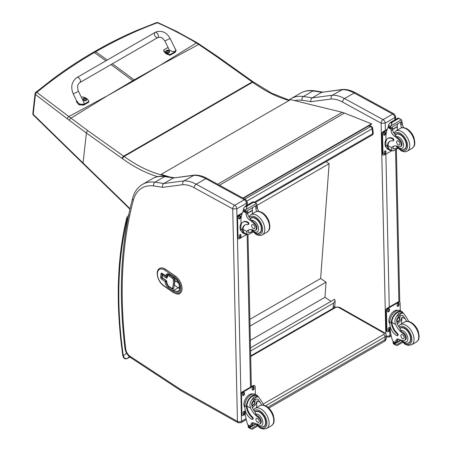 <?xml version="1.0" encoding="UTF-8"?>
<svg xmlns="http://www.w3.org/2000/svg" width="452" height="452" viewBox="0 0 452 452"><rect width="100%" height="100%" fill="white"/><g stroke="black" fill="none" stroke-linecap="round" stroke-linejoin="round"><path stroke-width="0.68" d="M159.24 65.828L134.764 80.354A77.128 44.528 60 0 1 134.131 79.902L159.895 65.45L196.366 42.951C183.868 35.431 170.873 28.696 157.392 22.758A1.932 0.91 -65.8 0 1 158.03 22.645A1.932 0.91 -65.8 0 1 158.042 22.651A1.932 1.932 0 0 0 156.55 22.6A1.932 1.141 69.2 0 1 157.392 22.758C136.284 30.572 115.723 40.239 95.711 51.76L94.609 51.579C108.113 43.787 121.921 36.849 136.041 30.77L156.556 22.6A1.932 1.141 69.2 0 0 156.539 22.606M199.62 44.29A1.932 0.927 123.1 0 0 199.603 44.279A1.932 0.927 123.1 0 0 198.705 44.42L196.366 42.951A1.932 0.972 121 0 1 197.258 42.81L176.653 31.414L158.03 22.645M108.31 95.236L133.396 81.145A77.128 44.528 60 0 1 132.764 80.693L107.655 95.615L68.868 116.571L36.832 92.372A1.932 1.243 129.1 0 0 35.42 94.485L67.325 118.819A75.642 34.341 56.6 0 1 69.399 120.385L86.394 133.012L122.136 158.432A75.427 43.545 60 0 1 122.571 158.737A138.883 80.179 -120 0 0 157.584 176.687M105.926 60.805L94.344 52.551L93.242 52.37C79.863 60.099 66.845 68.631 54.195 77.97L35.759 92.344A1.932 1.073 51 0 1 36.832 92.372C55.195 77.394 74.365 64.122 94.344 52.551L95.711 51.76L107.293 60.02M122.571 158.737A1.932 0.972 -54.2 0 1 124.102 156.482A136.945 79.06 60 0 0 164.155 175.636A1.932 1.396 102.8 0 0 163.573 176.195M35.759 92.344A1.932 1.932 0 0 0 35.053 93.637A1.932 1.243 6.4 0 0 35.42 94.485L33.199 114.362A1.932 1.068 135.6 0 0 33.375 115.079A1.932 1.068 135.6 0 0 33.38 115.079A1.932 1.068 135.6 0 0 33.403 115.102L83.078 163.596A1.932 0.706 133.9 0 0 83.095 163.607L89.75 170.088A1.932 0.695 134.2 0 1 89.728 169.494L33.199 114.362A1.932 1.243 -173.6 0 1 32.838 113.508A1.932 1.932 0 0 0 33.375 115.079M289.506 100.242L271.708 93.225L253.176 81.84A1.932 0.983 125.4 0 0 252.21 81.936L123.662 156.16L87.92 130.747L68.868 116.571A1.932 1.09 -53.7 0 0 67.325 118.819M368.764 125.876L370.504 126.571A1.932 1.271 -68.2 0 1 371.431 126.458L369.261 125.588M372.629 128.018A1.932 0.932 173 0 1 372.058 128.792L372.68 133.837A1.932 0.932 -7 0 0 373.25 133.057L372.629 128.018A1.932 1.932 0 0 0 371.431 126.458M254.295 202.185L372.68 133.837A1.932 1.119 60 0 1 372.295 134.967A1.932 1.932 0 0 0 373.25 133.057M244.854 199.112L370.504 126.571A1.932 1.119 60 0 1 372.058 128.792L247.024 200.982M250.493 347.842L334.593 299.286L335.152 300.981L333.463 303.168L333.084 308.32M250.566 351.029L333.463 303.168M326.078 161.652L329.135 163.709L320.621 278.511L326.073 282.172L324.948 297.28L331.011 301.354M329.135 163.709L256.493 205.643M250.329 340.362L324.948 297.28M250.012 326.084L326.073 282.172M249.866 319.361L320.621 278.511M243.351 198.287L371.561 124.26L371.504 123.842L344.464 113.062A30.945 17.865 -120 0 0 342.237 112.316L290.585 99.621L161.11 174.382L169.686 176.958M167.054 176.574L164.082 175.681M163.189 175.41L161.195 174.811L161.11 174.382M242.95 198.072L371.504 123.842M381.138 123.226L385.189 123.164A2.898 1.672 -120 0 0 383.081 119.644A2.865 1.695 118.7 0 0 381.109 123.181L385.799 333.955M394.138 113.944L355.611 92.846A2.865 1.695 118.7 0 0 354.182 92.993L392.709 114.085A2.898 1.672 60 0 1 394.816 117.605L395.653 116.396L394.138 113.944A2.865 1.695 118.7 0 0 392.709 114.085L383.081 119.644L344.554 98.553A38.68 22.334 -120 0 0 332.288 95.236L312.14 97.881C310.965 98.751 310.58 100.016 310.987 101.677L331.271 99.016A35.815 20.679 60 0 1 342.582 102.084L381.109 123.181M355.611 92.846C351.21 90.428 346.921 89.293 342.752 89.434L332.288 95.236C331.118 96.101 330.779 97.361 331.271 99.016M294.636 100.615A47.42 27.38 60 0 1 302.055 100.287A2.865 2.136 97.5 0 1 303.354 96.519A388.488 224.294 -120 0 1 312.14 97.881L321.767 92.321L341.915 89.677A38.68 22.334 60 0 1 354.182 92.993L344.554 98.553A2.865 1.695 118.7 0 0 342.582 102.084M342.599 89.445L321.767 92.321A388.488 224.294 60 0 0 312.982 90.959L303.354 96.519A50.285 29.03 -120 0 0 290.992 98.66L300.62 93.106A50.285 29.03 60 0 1 312.982 90.959A2.865 2.136 97.5 0 1 314.083 90.722L322.96 92.101M232.757 208.892L236.808 208.83A2.898 1.672 -120 0 0 234.701 205.31A2.865 1.695 118.7 0 0 232.729 208.847L237.458 421.383L180.523 389.432L181.037 390.697L238.051 422.722A2.865 1.672 -60.7 0 1 237.43 421.4M245.758 199.609L207.231 178.517A2.865 1.695 118.7 0 0 205.801 178.659L244.329 199.75A2.898 1.672 60 0 1 246.436 203.27L247.272 202.072L245.758 199.609A2.865 1.695 118.7 0 0 244.329 199.75L234.701 205.31L196.174 184.218A38.68 22.334 -120 0 0 183.907 180.902L163.76 183.546C162.584 184.416 162.2 185.682 162.607 187.343L182.896 184.682A35.815 20.679 60 0 1 194.202 187.755L232.729 208.847M207.231 178.517C202.829 176.094 198.541 174.958 194.371 175.099L183.907 180.902C182.738 181.766 182.399 183.026 182.896 184.682M180.523 389.432L130.165 356.368A2.865 1.537 -56.7 0 0 130.617 357.594C127.447 355.3 125.543 352.187 124.916 348.255C118.328 292.512 120.893 242.566 132.6 198.411A2.865 2.023 15 0 0 133.34 200.321A47.42 27.38 60 0 1 153.674 185.953A2.865 2.136 97.5 0 1 154.974 182.184A388.488 224.294 -120 0 1 163.76 183.546L173.387 177.986L193.535 175.348A38.68 22.334 60 0 1 205.801 178.659L196.174 184.218A2.865 1.695 118.7 0 0 194.202 187.755M247.272 202.072L247.34 205.05M194.219 175.11L173.387 177.986A388.488 224.294 60 0 0 164.601 176.625L154.974 182.184A50.285 29.03 -120 0 0 142.612 184.331L152.239 178.772A50.285 29.03 60 0 1 164.601 176.625A2.865 2.136 97.5 0 1 165.703 176.387L174.579 177.766M162.426 274.658A0.774 0.492 5.3 0 0 162.2 274.963A0.774 0.492 5.3 0 0 162.421 275.353A0.774 0.401 -55.2 0 1 163.025 274.443A0.774 0.446 -120 0 0 162.579 274.37L162.579 274.37A0.774 0.774 0 0 0 162.2 274.963L161.98 277.291A0.774 0.774 0 0 0 162.308 277.997L162.308 277.997A0.774 0.401 -55.2 0 1 162.206 277.681A0.774 0.492 -174.7 0 1 161.98 277.291M166.856 282.184A0.774 0.492 -174.7 0 1 166.63 281.794L166.573 282.421A0.774 0.492 5.3 0 0 166.799 282.805L166.856 282.184A1.548 0.893 -120 0 0 165.878 280.234L162.206 277.681L162.421 275.353L166.093 277.907A1.548 0.893 -120 0 0 167.297 277.471L167.353 276.844A0.774 0.492 5.3 0 1 167.127 276.454L167.07 277.082A0.774 0.446 60 0 1 166.754 276.963L163.076 274.409A0.774 0.446 -120 0 0 162.635 274.336A0.774 0.446 -120 0 0 162.607 274.353M173.291 288.675A1.932 1.119 -120 0 0 173.319 288.658A1.932 1.119 -120 0 0 173.687 288.093L174.517 284.235A2.571 1.486 -120 0 0 174.562 283.754L174.478 279.748A1.932 1.119 -120 0 0 173.246 277.511L169.929 275.206A3.249 1.876 -120 0 0 168.071 274.895A3.249 1.876 -120 0 0 168.042 274.912M174.636 278.342A0.774 0.401 -55.2 0 1 174.528 278.025L169.427 274.477A0.774 0.401 -55.2 0 0 169.534 274.799L174.636 278.342C179.241 281.161 181.235 289.964 178.331 290.969A7.735 4.469 60 0 1 173.907 290.229L168.805 286.687A3.87 2.232 60 0 1 166.364 281.811L166.376 281.664A0.774 0.446 -120 0 0 165.89 280.686A0.774 0.401 124.8 0 0 165.285 281.602A0.774 0.492 5.3 0 0 166.376 281.664L166.607 281.528M166.308 276.217A0.774 0.446 -120 0 0 166.748 276.291A0.774 0.446 -120 0 0 166.822 276.223A0.774 0.446 -120 0 0 166.907 275.997A0.774 0.492 -174.7 0 1 165.816 275.935A0.774 0.401 124.8 0 0 165.918 276.251L165.918 276.251A0.774 0.774 0 0 0 166.748 276.291L167.206 276.025M179.811 293.467A10.639 6.142 -120 0 0 179.839 293.45A10.639 6.142 -120 0 0 181.608 285.415A10.639 6.142 -120 0 0 175.286 276.036L165.76 269.415A10.639 6.142 -120 0 0 159.68 268.403A10.639 6.142 -120 0 0 159.652 268.42M128.34 216.57L128.119 217.661M126.492 352.989L123.34 356.052A1.932 0.904 171.9 0 1 122.791 355.532L122.791 355.532C123.464 358.476 124.995 359.453 127.374 358.464A1.932 1.119 60 0 1 127.374 358.464L129.848 357.035L127.509 358.363C125.481 358.939 124.091 358.165 123.34 356.052A410.981 237.283 60 0 1 127.193 219.316A5.803 3.35 60 0 1 127.368 218.785A1.932 1.452 -156.6 0 1 126.961 217.226L126.679 218.073A1.932 1.35 13.6 0 0 127.193 219.316M406.636 321.366A13.487 7.786 60 0 1 405.291 318.801L402.704 315.389L399.602 315.564L396.896 318.926L397.099 323.53A13.487 7.786 60 0 0 400.116 328.508L400.523 330.395A13.487 7.786 60 0 0 403.472 332.881L402.76 333.293A13.487 7.786 60 0 1 395.568 324.417C394.41 321.428 394.811 318.677 396.76 316.174L398.687 313.292L402.28 312.987L396.76 316.174M402.28 312.987L403.54 313.377L406.823 317.92A13.487 7.786 -120 0 0 408.817 321.502M397.342 335.706L397.918 335.378A1.215 0.701 60 0 0 397.54 333.503A10.961 6.328 60 0 1 391.924 322.423L391.918 321.847L391.342 322.18A8.774 5.192 -61.3 0 1 395.195 313.643A8.774 5.192 -61.3 0 1 401.749 311.468L400.24 310.643A8.774 5.192 118.7 0 0 393.466 313.05A8.774 5.192 118.7 0 0 389.827 321.92L389.873 324.14A9.492 5.48 -120 0 0 396.76 335.661A1.215 0.701 -120 0 0 397.342 335.706A1.215 0.701 -120 0 0 396.969 333.836A10.961 6.328 -120 0 1 391.347 322.751L389.827 321.92M391.342 322.18L391.347 322.751M401.749 311.468A8.774 5.192 -61.3 0 1 403.274 313.23M397.687 339.04A4.972 2.87 60 0 0 397.302 340.531A27.408 15.826 60 0 0 397.297 341.825A0.915 0.525 60 0 1 397.11 342.266L395.799 343.017L392.652 340.961A41.115 23.741 60 0 1 390.223 330.305L390.132 326.237M401.896 341.695L395.822 345.198L395.15 344.062A3.254 1.881 60 0 1 395.234 343.644L393.048 342.192L393.652 341.842M393.048 342.192L392.997 342.418A3.254 1.881 60 0 1 393.104 342.944L393.511 343.932L395.822 345.198M391.918 321.847A7.961 4.712 -61.3 0 1 395.432 314.134A7.961 4.712 -61.3 0 1 401.359 312.179L403.54 313.377M401.585 323.801A51.969 30.007 60 0 1 402.161 317.084L400.551 320.914L397.331 324.039M400.088 315.321A5.797 3.43 -61.3 0 1 399.817 318.202M397.952 321.604A5.797 3.43 -61.3 0 1 396.794 322.711M398.726 316.202A3.87 2.288 -61.3 0 1 398.766 317.253M398.93 339.333L397.319 340.26M389.517 317.18L389.974 316.067M402.76 333.293A4.26 2.463 60 0 1 405.376 337.051A4.26 2.463 60 0 1 404.681 340.339A4.26 2.463 60 0 1 403.681 340.525A21.323 12.311 60 0 1 398.901 339.322A4.972 2.87 60 0 0 396.799 339.271A4.972 2.87 60 0 0 395.771 341.413A27.408 15.826 60 0 0 395.766 342.667A0.966 0.588 -59.4 0 0 395.766 342.712L397.297 341.825M389.867 323.807A7.961 4.712 -61.3 0 1 390.613 314.852A7.961 4.712 -61.3 0 1 397.856 310.321M390.257 330.57L388.291 331.706A1.932 1.147 -61.3 0 1 387.324 331.802L386.776 331.502A1.932 1.147 -61.3 0 1 386.336 330.598L385.895 310.609A1.932 1.147 -61.3 0 1 387.228 308.219L398.167 301.902A1.932 1.147 -61.3 0 1 399.133 301.806L399.681 302.106A1.932 1.147 -61.3 0 1 400.116 303.015L400.286 310.671M387.324 331.802A1.932 1.147 -61.3 0 1 386.884 330.898L386.443 310.908A1.932 1.147 -61.3 0 1 387.776 308.518L398.715 302.202A1.932 1.147 -61.3 0 1 399.681 302.106M397.15 305.738L397.133 304.942A1.328 0.785 -61.3 0 1 397.687 303.597A1.328 0.785 -61.3 0 1 398.709 303.23A1.328 0.785 -61.3 0 1 399.014 303.857L399.031 304.654A1.328 0.785 -61.3 0 1 398.478 305.998A1.328 0.785 -61.3 0 1 397.449 306.366A1.328 0.785 -61.3 0 1 397.15 305.738M387.579 311.264L387.556 310.467A1.328 0.785 -61.3 0 1 388.11 309.123A1.328 0.785 -61.3 0 1 389.138 308.756A1.328 0.785 -61.3 0 1 389.438 309.383L389.454 310.179A1.328 0.785 -61.3 0 1 388.906 311.524A1.328 0.785 -61.3 0 1 387.878 311.891A1.328 0.785 -61.3 0 1 387.579 311.264M387.991 330.056L387.974 329.254A1.328 0.785 -61.3 0 1 388.528 327.909A1.328 0.785 -61.3 0 1 389.551 327.547A1.328 0.785 -61.3 0 1 389.856 328.169L389.873 328.971A1.328 0.785 -61.3 0 1 389.319 330.316A1.328 0.785 -61.3 0 1 388.291 330.678A1.328 0.785 -61.3 0 1 387.991 330.056M398.387 303.179A1.328 0.785 -61.3 0 1 398.466 303.558L398.483 304.354A1.328 0.785 -61.3 0 1 397.229 306.117M388.81 308.705A1.328 0.785 -61.3 0 1 388.889 309.083L388.912 309.88A1.328 0.785 -61.3 0 1 387.658 311.643M389.228 327.491A1.328 0.785 -61.3 0 1 389.308 327.869L389.325 328.672A1.328 0.785 -61.3 0 1 388.07 330.435M397.031 319.943A1.825 1.079 118.7 0 0 397.918 318.321M396.986 320.332A1.825 1.079 118.7 0 0 397.398 321.169A1.825 1.079 118.7 0 0 399.223 320.089A1.825 1.079 118.7 0 0 399.156 317.965A1.825 1.079 118.7 0 0 398.223 318.072M396.986 320.434A1.977 1.17 118.7 0 0 398.444 321.248A1.977 1.17 118.7 0 0 399.783 318.762A1.977 1.17 118.7 0 0 398.274 318.038A1.977 1.17 118.7 0 0 396.986 320.389A1.977 1.17 118.7 0 0 396.986 320.434M396.89 320.491A2.113 1.249 118.7 0 0 398.5 321.327A2.113 1.249 118.7 0 0 399.879 318.813A2.113 1.249 118.7 0 0 398.365 317.869A2.113 1.249 118.7 0 0 396.89 320.491M399.879 318.756A2.266 1.339 118.7 0 0 399.879 318.694A2.266 1.339 118.7 0 0 399.365 317.581A2.266 1.339 118.7 0 0 397.619 318.202A2.266 1.339 118.7 0 0 396.675 320.496A2.266 1.339 118.7 0 0 397.189 321.558A2.266 1.339 118.7 0 0 398.404 321.389A2.266 1.339 118.7 0 0 398.455 321.355M399.89 328.214A8.701 5.023 60 0 1 400.41 327.83A8.701 5.023 60 0 1 404.602 328.175A8.701 5.023 60 0 1 410.416 335.83A8.701 5.023 60 0 1 409.116 342.904A8.701 5.023 60 0 1 407.105 343.294M403.472 332.881A4.26 2.463 60 0 1 406.088 336.644A4.26 2.463 60 0 1 405.393 339.927L404.681 340.339M402.568 338.582A2.322 1.339 -120 0 0 403.687 338.672A2.322 1.339 -120 0 0 403.687 335.989A2.322 1.339 -120 0 0 401.365 334.649A2.322 1.339 -120 0 0 401.014 336.537A2.322 1.339 -120 0 0 402.568 338.582M391.726 150.505A8.774 5.192 -61.3 0 1 389.421 150.166A8.774 5.192 -61.3 0 1 387.46 146.595L388.036 146.267A7.961 4.712 -61.3 0 0 389.81 149.454L393.11 150.957L397.839 148.228M391.986 150.652L391.664 147.725A13.487 7.786 60 0 1 393.031 146.516A13.487 7.786 60 0 1 398.63 146.606A4.26 2.463 60 0 0 400.399 146.634A4.26 2.463 60 0 0 399.252 140.222L399.963 139.809A4.26 2.463 60 0 1 401.11 146.222L400.399 146.634M393.839 146.149A13.487 7.786 -120 0 0 393.195 146.843L393.229 148.861L395.907 148.454L397.184 147.51M387.46 146.595L387.443 146.064A10.961 6.328 -120 0 1 389.709 141.357A10.961 6.328 -120 0 1 392.703 140.939A1.215 0.701 -120 0 0 393.037 140.888A1.215 0.701 -120 0 0 393.217 139.905A1.215 0.701 -120 0 0 392.404 138.837A9.492 5.48 -120 0 0 387.833 138.465A9.492 5.48 -120 0 0 385.872 143.007L385.918 145.228A8.774 5.192 118.7 0 0 387.912 149.341L389.421 150.166M393.11 150.957L397.986 148.375M386.042 141.148L385.923 135.775A41.115 23.741 60 0 1 387.935 127.543L388.33 127.04M399.252 140.222A21.323 12.311 60 0 0 394.41 136.154A4.972 2.87 60 0 1 391.11 130.538A27.408 15.826 60 0 1 391.048 129.249A0.966 0.593 -59.7 0 1 391.048 129.204L391.07 127.701M391.048 129.204L392.579 128.317A0.915 0.525 -120 0 0 391.974 127.249M390.415 128.148L388.228 126.696A3.254 1.881 -120 0 0 388.313 126.277L388.663 124.549L390.432 122.458L391.822 122.452L391.952 123.289L390.974 125.814L401.438 119.774L401.845 120.763A3.254 1.881 -120 0 0 401.952 121.289L390.415 128.148L401.952 121.289M398.082 118.04L400.969 119.43L398.201 118.435L398.082 118.04L399.602 118.876M401.438 119.774L400.969 119.43M387.833 138.465L388.409 138.131A9.492 5.48 60 0 1 392.98 138.504A1.215 0.701 60 0 1 393.794 139.572A1.215 0.701 60 0 1 393.607 140.561L393.037 140.888M388.036 146.267L388.019 145.73A10.961 6.328 60 0 1 390.003 141.205M392.63 129.521L397.421 126.752A51.969 30.007 -120 0 0 397.297 130.103M397.071 126.56L397.421 126.752M392.613 129.255L397.048 126.696A36.855 21.278 -120 0 1 397.715 123.933M392.579 128.317A27.408 15.826 -120 0 0 392.641 129.651A4.972 2.87 -120 0 0 395.534 134.978L395.483 135.538L396.421 136.645A21.323 12.311 60 0 1 399.963 139.809M388.313 126.277L390.358 127.396L390.974 125.814M385.612 140.493L386.008 139.453M390.358 127.396A3.254 1.881 -120 0 0 390.466 127.922M398.116 118L390.138 122.605L391.952 123.289M401.709 127.78A4.972 2.87 -120 0 1 400.834 124.921A27.408 15.826 -120 0 1 400.771 123.588L402.303 122.707A0.966 0.554 -63.2 0 1 402.303 122.752A27.408 15.826 -120 0 0 402.365 124.04A4.972 2.87 -120 0 0 403.698 127.656M402.303 122.707L401.077 121.995M400.771 123.588A0.915 0.525 -120 0 0 400.167 122.515M386.353 147.51A7.961 4.712 -61.3 0 1 384.985 144.069A7.961 4.712 -61.3 0 1 386.008 139.504M391.963 150.635L384.381 155.013A1.932 1.147 -61.3 0 1 383.42 155.115A1.932 1.147 -61.3 0 1 382.98 154.205L382.539 134.216A1.932 1.147 -61.3 0 1 383.867 131.831L387.019 130.012M385.946 151.476L385.968 152.279A1.328 0.785 -61.3 0 1 385.415 153.623A1.328 0.785 -61.3 0 1 384.386 153.985A1.328 0.785 -61.3 0 1 384.087 153.364L384.07 152.567A1.328 0.785 -61.3 0 1 384.618 151.222A1.328 0.785 -61.3 0 1 385.646 150.855A1.328 0.785 -61.3 0 1 385.946 151.476L385.403 151.177L385.42 151.979A1.328 0.785 -61.3 0 1 384.166 153.742M385.533 132.69L385.55 133.493A1.328 0.785 -61.3 0 1 384.997 134.837A1.328 0.785 -61.3 0 1 383.974 135.199A1.328 0.785 -61.3 0 1 383.669 134.577L383.652 133.775A1.328 0.785 -61.3 0 1 384.206 132.43A1.328 0.785 -61.3 0 1 385.234 132.069A1.328 0.785 -61.3 0 1 385.533 132.69L384.985 132.391L385.002 133.193A1.328 0.785 -61.3 0 1 383.748 134.956M383.42 155.115L382.872 154.816A1.932 1.147 -61.3 0 1 382.432 153.906L381.991 133.916A1.932 1.147 -61.3 0 1 383.324 131.532L387.268 129.255M385.319 150.798A1.328 0.785 -61.3 0 1 385.403 151.177M384.906 132.012A1.328 0.785 -61.3 0 1 384.985 132.391M402.822 149.589A8.701 5.023 -120 0 0 404.834 149.2A8.701 5.023 -120 0 0 404.834 139.154A8.701 5.023 -120 0 0 396.127 134.125A8.701 5.023 -120 0 0 395.325 134.809M398.201 141.035A2.322 1.339 -120 0 0 397.082 140.945A2.322 1.339 -120 0 0 397.082 143.629A2.322 1.339 -120 0 0 399.404 144.968A2.322 1.339 -120 0 0 399.749 143.081A2.322 1.339 -120 0 0 398.201 141.035M261.674 405.06A13.487 7.786 60 0 1 260.335 402.495L257.742 399.076L254.64 399.257L251.933 402.619L252.137 407.224A13.487 7.786 60 0 0 255.154 412.201L255.561 414.083A13.487 7.786 60 0 0 258.51 416.574L257.798 416.981A13.487 7.786 60 0 1 250.606 408.111C249.447 405.122 249.849 402.37 251.798 399.867L253.725 396.986L257.318 396.681L251.798 399.867M257.318 396.681L258.578 397.065L261.866 401.608A13.487 7.786 -120 0 0 263.861 405.195M252.38 419.399L252.956 419.066A1.215 0.701 60 0 0 252.583 417.196A10.961 6.328 60 0 1 246.962 406.116L246.956 405.54L246.38 405.873A8.774 5.192 -61.3 0 1 250.233 397.336A8.774 5.192 -61.3 0 1 256.787 395.161L255.278 394.336A8.774 5.192 118.7 0 0 248.51 396.743A8.774 5.192 118.7 0 0 244.865 405.613L244.911 407.828A9.492 5.48 -120 0 0 251.798 419.354A1.215 0.701 -120 0 0 252.38 419.399A1.215 0.701 -120 0 0 252.007 417.529A10.961 6.328 -120 0 1 246.385 406.444L244.865 405.613M246.38 405.873L246.385 406.444M256.787 395.161A8.774 5.192 -61.3 0 1 258.312 396.924M252.724 422.733A4.972 2.87 60 0 0 252.34 424.225A27.408 15.826 60 0 0 252.335 425.518A0.915 0.525 60 0 1 252.148 425.953L250.843 426.711L247.69 424.654A41.115 23.741 60 0 1 245.261 413.998L245.176 409.93M256.934 425.383L250.86 428.891L250.188 427.756A3.254 1.881 60 0 1 250.272 427.338L248.086 425.886L248.69 425.535M248.086 425.886L248.035 426.112A3.254 1.881 60 0 1 248.142 426.637L248.555 427.626L250.86 428.891M246.956 405.54A7.961 4.712 -61.3 0 1 250.47 397.828A7.961 4.712 -61.3 0 1 256.397 395.873L258.578 397.065M256.623 407.495A51.969 30.007 60 0 1 257.199 400.777L255.589 404.608L252.369 407.732M255.126 399.009A5.797 3.43 -61.3 0 1 254.855 401.896M252.996 405.297A5.797 3.43 -61.3 0 1 251.837 406.404M253.764 399.896A3.87 2.288 -61.3 0 1 253.804 400.947M253.967 423.021L252.357 423.953M244.555 400.873L245.012 399.76M257.798 416.981A4.26 2.463 60 0 1 260.414 420.744A4.26 2.463 60 0 1 259.725 424.027A4.26 2.463 60 0 1 258.719 424.219A21.323 12.311 60 0 1 253.939 423.01A4.972 2.87 60 0 0 251.837 422.965A4.972 2.87 60 0 0 250.809 425.106A27.408 15.826 60 0 0 250.803 426.36A0.966 0.588 -59.4 0 0 250.803 426.405L252.335 425.518M244.905 407.501A7.961 4.712 -61.3 0 1 245.651 398.545A7.961 4.712 -61.3 0 1 252.9 394.014M245.295 414.264L243.329 415.399A1.932 1.147 -61.3 0 1 242.362 415.495L241.814 415.196A1.932 1.147 -61.3 0 1 241.379 414.292L240.933 394.302A1.932 1.147 -61.3 0 1 242.266 391.912L253.21 385.596A1.932 1.147 -61.3 0 1 254.171 385.499L254.719 385.799A1.932 1.147 -61.3 0 1 255.16 386.703L255.329 394.359M242.362 415.495A1.932 1.147 -61.3 0 1 241.922 414.591L241.481 394.602A1.932 1.147 -61.3 0 1 242.814 392.212L253.753 385.895A1.932 1.147 -61.3 0 1 254.719 385.799M252.188 389.432L252.171 388.635A1.328 0.785 -61.3 0 1 252.724 387.291A1.328 0.785 -61.3 0 1 253.747 386.923A1.328 0.785 -61.3 0 1 254.052 387.545L254.069 388.347A1.328 0.785 -61.3 0 1 253.515 389.692A1.328 0.785 -61.3 0 1 252.487 390.053A1.328 0.785 -61.3 0 1 252.188 389.432M242.617 394.958L242.6 394.161A1.328 0.785 -61.3 0 1 243.148 392.816A1.328 0.785 -61.3 0 1 244.176 392.449A1.328 0.785 -61.3 0 1 244.475 393.076L244.498 393.873A1.328 0.785 -61.3 0 1 243.944 395.217A1.328 0.785 -61.3 0 1 242.916 395.585A1.328 0.785 -61.3 0 1 242.617 394.958M243.029 413.749L243.012 412.947A1.328 0.785 -61.3 0 1 243.566 411.602A1.328 0.785 -61.3 0 1 244.594 411.241A1.328 0.785 -61.3 0 1 244.894 411.862L244.911 412.659A1.328 0.785 -61.3 0 1 244.357 414.004A1.328 0.785 -61.3 0 1 243.334 414.371A1.328 0.785 -61.3 0 1 243.029 413.749M253.425 386.867A1.328 0.785 -61.3 0 1 253.504 387.245L253.521 388.048A1.328 0.785 -61.3 0 1 252.267 389.81M243.848 392.398A1.328 0.785 -61.3 0 1 243.933 392.777L243.95 393.573A1.328 0.785 -61.3 0 1 242.696 395.336M244.266 411.184A1.328 0.785 -61.3 0 1 244.346 411.563L244.362 412.36A1.328 0.785 -61.3 0 1 243.108 414.128M252.075 403.63A1.825 1.079 118.7 0 0 252.956 402.014M252.024 404.026A1.825 1.079 118.7 0 0 252.442 404.862A1.825 1.079 118.7 0 0 254.267 403.783A1.825 1.079 118.7 0 0 254.193 401.658A1.825 1.079 118.7 0 0 253.261 401.766M252.024 404.128A1.977 1.17 118.7 0 0 253.487 404.941A1.977 1.17 118.7 0 0 254.821 402.455A1.977 1.17 118.7 0 0 253.312 401.732A1.977 1.17 118.7 0 0 252.024 404.082A1.977 1.17 118.7 0 0 252.024 404.128M251.928 404.184A2.113 1.249 118.7 0 0 253.544 405.02A2.113 1.249 118.7 0 0 254.917 402.506A2.113 1.249 118.7 0 0 253.402 401.562A2.113 1.249 118.7 0 0 251.928 404.184M254.917 402.449A2.266 1.339 118.7 0 0 254.917 402.387A2.266 1.339 118.7 0 0 254.403 401.274A2.266 1.339 118.7 0 0 252.657 401.896A2.266 1.339 118.7 0 0 251.713 404.184A2.266 1.339 118.7 0 0 252.227 405.246A2.266 1.339 118.7 0 0 253.442 405.082A2.266 1.339 118.7 0 0 253.493 405.048M254.928 411.908A8.701 5.023 60 0 1 255.448 411.523A8.701 5.023 60 0 1 259.64 411.868A8.701 5.023 60 0 1 265.454 419.524A8.701 5.023 60 0 1 264.154 426.598A8.701 5.023 60 0 1 262.143 426.987M258.51 416.574A4.26 2.463 60 0 1 261.126 420.337A4.26 2.463 60 0 1 260.431 423.62L259.725 424.027M257.606 422.27A2.322 1.339 -120 0 0 258.725 422.366A2.322 1.339 -120 0 0 258.725 419.682A2.322 1.339 -120 0 0 256.403 418.343A2.322 1.339 -120 0 0 256.058 420.23A2.322 1.339 -120 0 0 257.606 422.27M246.764 234.198A8.774 5.192 -61.3 0 1 244.459 233.859A8.774 5.192 -61.3 0 1 242.498 230.288L243.074 229.955A7.961 4.712 -61.3 0 0 244.848 233.147L248.148 234.65L252.877 231.921M238.458 238.803A1.932 1.147 -61.3 0 1 238.018 237.899L237.469 237.599A1.932 1.147 -61.3 0 0 237.91 238.503L238.458 238.803A1.932 1.147 -61.3 0 0 239.419 238.707L247.007 234.328L246.702 231.418A13.487 7.786 60 0 1 248.069 230.209A13.487 7.786 60 0 1 253.668 230.3A4.26 2.463 60 0 0 255.442 230.322A4.26 2.463 60 0 0 254.295 223.909L255.001 223.503A4.26 2.463 60 0 1 256.154 229.915L255.442 230.322M248.882 229.842A13.487 7.786 -120 0 0 248.233 230.537L248.272 232.554L250.945 232.147L252.227 231.204M242.498 230.288L242.481 229.757A10.961 6.328 -120 0 1 244.747 225.051A10.961 6.328 -120 0 1 247.741 224.627A1.215 0.701 -120 0 0 248.075 224.582A1.215 0.701 -120 0 0 248.255 223.593A1.215 0.701 -120 0 0 247.447 222.525A9.492 5.48 -120 0 0 242.871 222.152A9.492 5.48 -120 0 0 240.91 226.701L240.956 228.921A8.774 5.192 118.7 0 0 242.95 233.034L244.459 233.859M248.148 234.65L253.024 232.068M241.08 224.842L240.961 219.463A41.115 23.741 60 0 1 242.973 211.237L243.368 210.734M254.295 223.909A21.323 12.311 60 0 0 249.447 219.847A4.972 2.87 60 0 1 246.148 214.231A27.408 15.826 60 0 1 246.086 212.943A0.966 0.593 -59.7 0 1 246.086 212.898L246.108 211.395M246.086 212.898L247.617 212.011A0.915 0.525 -120 0 0 247.012 210.943M245.453 211.841L243.266 210.389A3.254 1.881 -120 0 0 243.357 209.965L243.701 208.242L245.47 206.152L246.865 206.146L246.99 206.982L246.012 209.508L256.476 203.468L256.883 204.457A3.254 1.881 -120 0 0 256.99 204.982L245.453 211.841L256.99 204.982M253.12 201.733L256.007 203.123L253.538 202.293L253.12 201.733L254.64 202.564M256.476 203.468L256.007 203.123M242.871 222.152L243.447 221.825A9.492 5.48 60 0 1 248.018 222.198A1.215 0.701 60 0 1 248.832 223.265A1.215 0.701 60 0 1 248.651 224.254L248.075 224.582M243.074 229.955L243.057 229.424A10.961 6.328 60 0 1 245.04 224.898M247.668 213.214L252.459 210.446A51.969 30.007 -120 0 0 252.335 213.796M252.109 210.253L252.459 210.446M247.656 212.948L252.086 210.389A36.855 21.278 -120 0 1 252.758 207.626M247.617 212.011A27.408 15.826 -120 0 0 247.679 213.344A4.972 2.87 -120 0 0 250.572 218.672L250.521 219.226L251.459 220.339A21.323 12.311 60 0 1 255.001 223.503M243.357 209.965L245.396 211.084L246.012 209.508M240.65 224.186L241.046 223.147M245.396 211.084A3.254 1.881 -120 0 0 245.504 211.609M253.154 201.694L245.176 206.298L246.99 206.982M256.747 211.474A4.972 2.87 -120 0 1 255.872 208.615A27.408 15.826 -120 0 1 255.809 207.282L257.341 206.4A0.966 0.554 -63.2 0 1 257.346 206.44A27.408 15.826 -120 0 0 257.403 207.728A4.972 2.87 -120 0 0 258.736 211.35M257.341 206.4L256.114 205.683M255.809 207.282A0.915 0.525 -120 0 0 255.21 206.208M241.391 231.198A7.961 4.712 -61.3 0 1 240.023 227.763A7.961 4.712 -61.3 0 1 241.046 223.198M238.018 237.899L237.577 217.909A1.932 1.147 -61.3 0 1 238.91 215.519L242.057 213.706M240.989 235.17L241.006 235.972A1.328 0.785 -61.3 0 1 240.453 237.317A1.328 0.785 -61.3 0 1 239.424 237.679A1.328 0.785 -61.3 0 1 239.125 237.057L239.108 236.255A1.328 0.785 -61.3 0 1 239.662 234.91A1.328 0.785 -61.3 0 1 240.684 234.548A1.328 0.785 -61.3 0 1 240.989 235.17L240.441 234.87L240.458 235.673A1.328 0.785 -61.3 0 1 239.204 237.436M240.571 216.384L240.588 217.18A1.328 0.785 -61.3 0 1 240.035 218.525A1.328 0.785 -61.3 0 1 239.012 218.892A1.328 0.785 -61.3 0 1 238.707 218.271L238.69 217.468A1.328 0.785 -61.3 0 1 239.244 216.124A1.328 0.785 -61.3 0 1 240.272 215.762A1.328 0.785 -61.3 0 1 240.571 216.384L240.023 216.084L240.04 216.881A1.328 0.785 -61.3 0 1 238.792 218.649M237.469 237.599L237.029 217.61A1.932 1.147 -61.3 0 1 238.362 215.22L242.306 212.948M240.362 234.492A1.328 0.785 -61.3 0 1 240.441 234.87M239.944 215.706A1.328 0.785 -61.3 0 1 240.023 216.084M257.86 233.283A8.701 5.023 -120 0 0 259.872 232.893A8.701 5.023 -120 0 0 259.872 222.847A8.701 5.023 -120 0 0 251.165 217.819A8.701 5.023 -120 0 0 250.363 218.502M253.239 224.729A2.322 1.339 -120 0 0 252.12 224.638A2.322 1.339 -120 0 0 252.12 227.316A2.322 1.339 -120 0 0 254.442 228.661A2.322 1.339 -120 0 0 254.787 226.774A2.322 1.339 -120 0 0 253.239 224.729M76.981 77.512L154.946 32.51A2.898 1.672 60 0 1 155.121 32.431A2.898 1.672 60 0 1 157.923 34.335A2.898 1.672 60 0 1 157.844 37.539A2.898 1.672 60 0 1 157.669 37.618A2.898 1.672 60 0 1 154.861 35.714A2.898 1.672 60 0 1 154.946 32.51A2.898 1.672 60 0 1 155.121 32.431A2.898 1.672 60 0 1 157.923 34.335A2.898 1.672 60 0 1 157.844 37.539L79.885 82.541A2.898 1.672 60 0 0 79.964 79.337A2.898 1.672 60 0 0 77.162 77.433A2.898 1.672 60 0 0 76.981 77.512C71.659 81.524 70.41 86.982 73.235 93.892L78.445 91.332L83.852 102.344C85.501 105.378 78.495 104.909 77.168 101.898L73.235 93.892M81.439 97.434L82.422 96.869A7.978 5.102 -173.9 0 1 88.863 101.451L83.733 104.412L79.06 104.062L76.563 100.66M76.501 100.954L76.422 101.689L78.981 104.802L83.654 105.146L88.784 102.186L88.863 101.451M174.794 48.031L176.161 50.387L175.37 51.511L170.24 54.472A7.978 5.102 -173.9 0 1 163.799 49.889L168.042 47.443M164.873 40.996L168.805 48.997C170.133 52.014 177.139 52.483 175.489 49.443L170.082 38.437L164.873 40.996L162.454 38.064L160.296 37.126L157.844 37.539M163.799 49.889L163.72 50.63A7.978 5.102 6.1 0 0 170.161 55.212L175.291 52.251L176.161 50.387M170.24 54.472L170.161 55.212M86.852 99.615A1.904 1.22 -173.9 0 1 86.852 99.756A1.904 1.22 -173.9 0 1 84.829 100.762A1.904 1.22 -173.9 0 1 83.066 99.35A1.904 1.22 -173.9 0 1 83.089 99.214M83.281 98.638A1.904 1.22 6.1 0 0 83.095 99.078L83.705 98.231A1.831 1.175 -173.9 0 1 83.902 98.129L83.705 98.231A1.831 1.175 -173.9 0 0 83.71 99.892A1.831 1.175 -173.9 0 0 86.292 100.05A1.831 1.175 -173.9 0 0 86.292 98.383L86.88 99.48A1.904 1.22 6.1 0 0 86.79 99.016M83.902 98.129A2.475 2.475 0 0 1 86.287 98.383A1.831 1.175 -173.9 0 1 86.292 98.383M85.643 99.203A0.938 0.599 -173.9 0 0 85.784 99.118L85.84 99.135A2.475 1.559 -115.9 0 0 85.518 98.762L85.518 98.423A2.475 1.107 -51 0 1 85.846 98.333A1.011 0.65 6.1 0 0 85.677 98.214A2.475 1.39 121.5 0 0 85.326 98.287L84.801 98.253A2.475 1.565 -116.2 0 0 84.428 98.135L84.479 98.191A0.938 0.599 -173.9 0 0 84.349 98.259M85.473 99.016L85.518 98.423M84.428 98.135A1.011 0.65 6.1 0 0 84.258 98.231A2.475 1.283 56.5 0 1 84.609 98.361L84.609 98.705A2.475 1.379 121.2 0 0 84.253 99.033A1.011 0.65 6.1 0 0 84.422 99.152A2.475 1.113 -50.7 0 1 84.795 98.841L85.326 98.875A2.475 1.288 56.1 0 1 85.671 99.237A1.011 0.65 6.1 0 0 85.84 99.135M84.609 98.361L84.597 98.999M84.592 98.954L84.592 99.361M169.596 51.85A1.904 1.22 -173.9 0 1 169.596 51.986A1.904 1.22 -173.9 0 1 167.573 52.997A1.904 1.22 -173.9 0 1 165.811 51.584A1.904 1.22 -173.9 0 1 165.839 51.449M166.025 50.873A1.904 1.22 6.1 0 0 165.839 51.308L166.449 50.46A1.831 1.175 -173.9 0 1 166.647 50.364L166.449 50.46A1.831 1.175 -173.9 0 0 166.455 52.121A1.831 1.175 -173.9 0 0 169.042 52.285A1.831 1.175 -173.9 0 0 169.037 50.618L169.624 51.714A1.904 1.22 6.1 0 0 169.54 51.245M168.393 51.438A0.938 0.599 -173.9 0 0 168.534 51.353L168.585 51.37A2.475 1.559 -115.9 0 0 168.263 50.997L168.268 50.658A2.475 1.107 -51 0 1 168.59 50.567A1.011 0.65 6.1 0 0 168.421 50.449A2.475 1.39 121.5 0 0 168.076 50.517L167.545 50.483A2.475 1.565 -116.2 0 0 167.178 50.37L167.223 50.426A0.938 0.599 -173.9 0 0 167.099 50.494M168.217 51.251L168.268 50.658M167.178 50.37A1.011 0.65 6.1 0 0 167.003 50.466A2.475 1.283 56.5 0 1 167.353 50.596L167.353 50.935A2.475 1.379 121.2 0 0 167.003 51.268A1.011 0.65 6.1 0 0 167.172 51.387A2.475 1.113 -50.7 0 1 167.545 51.07L168.071 51.104A2.475 1.288 56.1 0 1 168.415 51.466A1.011 0.65 6.1 0 0 168.585 51.37M167.353 50.596L167.347 51.234M167.336 51.189L167.336 51.596M159.895 65.45L198.705 44.42L216.468 56.517A1.932 0.983 125.4 0 1 217.435 56.421L197.258 42.81A1.932 0.972 121 0 1 197.275 42.821M107.655 95.615L70.987 118.164A1.932 1.034 -52.2 0 0 69.399 120.385M111.022 64.568L132.764 80.693L133.447 80.298L134.131 79.902L112.39 63.777M253.617 82.157A1.932 0.972 125.8 0 0 252.657 82.253A77.36 44.663 -120 0 0 252.21 81.936L216.468 56.517M289.071 100.497A136.945 79.06 60 0 1 252.657 82.253L124.102 156.482A77.36 44.663 -120 0 0 123.662 156.16A1.932 0.983 -54.6 0 0 122.136 158.432M133.396 81.145L134.764 80.354M94.609 51.579L93.236 52.375M165.178 176.325L165.048 176.19A1.932 1.119 -120 0 0 164.624 175.845M164.884 176.291A1.932 0.638 -44.3 0 1 165.048 176.19L165.296 176.048M87.92 130.747A1.932 0.983 -54.6 0 0 86.394 133.012L83.049 162.991A1.932 0.706 133.9 0 0 83.078 163.596M130.04 208.711A480.273 277.274 60 0 1 124.882 203.632A79.292 45.776 -120 0 0 123.893 202.66L89.728 169.494M124.882 203.632A1.932 0.672 134.9 0 0 124.888 204.214L129.927 209.186M123.893 202.66A1.932 0.695 134.2 0 0 123.916 203.259L124.888 204.214M338.537 307.371A1.932 1.124 -60.5 0 1 339.503 307.275L334.847 307.298A1.932 1.119 60 0 1 335.802 307.388A1.932 1.107 179.5 0 1 338.537 307.371L383.663 332.943A1.932 1.124 -60.5 0 1 384.629 332.847C385.584 333.305 386.098 334.118 386.177 335.288A3.87 2.215 -0.5 0 1 385.042 336.87L385.064 339.65L267.906 407.292M383.663 332.943A1.932 1.107 179.5 0 1 383.663 334.508A1.932 1.119 60 0 1 385.042 336.87L265.612 405.823M383.663 334.508L263.149 404.088M250.685 356.532L335.802 307.388M268.827 408.099L384.268 341.452A3.87 2.232 -120 0 0 385.064 339.65A3.87 2.215 179.5 0 0 386.2 338.073L386.177 335.288M219.486 185.224L344.464 113.062M217.678 184.235L342.237 112.316M335.022 307.202L333.237 306.202M302.055 100.287A385.629 222.644 60 0 1 310.987 101.677M386.432 337.056L389.285 337.045A2.898 1.672 -120 0 0 389.884 335.655A2.865 1.61 178.7 0 1 386.183 335.876M391.02 334.994L389.884 335.655L389.777 330.847M389.251 307.049L385.872 154.155M385.347 130.362L385.189 123.164L394.816 117.605L394.867 119.876M395.528 149.872L398.884 301.727M153.674 185.953A385.629 222.644 60 0 1 162.607 187.343M124.916 348.255A2.865 1.39 -6.8 0 0 125.729 349.08A462.272 266.895 60 0 1 133.34 200.321M130.165 356.368A6.808 3.932 60 0 1 125.729 349.08M238.051 422.722L240.905 422.71A2.898 1.672 -120 0 0 241.504 421.32A2.865 1.61 178.7 0 1 237.458 421.383M246.063 418.688L241.504 421.32L236.808 208.83L246.436 203.27L246.487 205.541M247.125 234.39L250.498 387.161M167.138 277.07L167.07 277.082A0.774 0.492 5.3 0 0 167.297 277.471M167.07 277.099A0.774 0.446 60 0 1 166.698 276.997L163.076 274.409M166.093 277.907A0.774 0.401 -55.2 0 1 166.698 276.997L166.754 276.963M162.308 277.997L165.986 280.551A0.774 0.401 -55.2 0 1 165.878 280.234M166.573 282.421L168.466 286.246A0.774 0.401 -55.2 0 1 168.359 285.924A2.475 1.429 60 0 1 166.799 282.805M168.466 286.246L171.771 288.545A0.774 0.401 -55.2 0 1 171.664 288.223L168.359 285.924M171.771 288.545L173.263 288.692A1.932 1.119 -120 0 0 173.63 288.127A0.774 0.531 -167.8 0 1 172.551 287.997A1.158 0.672 60 0 1 171.664 288.223M173.687 288.093L174.466 284.268A0.774 0.531 -167.8 0 1 173.382 284.138L172.551 287.997M174.517 284.235L174.466 284.268A2.571 1.486 -120 0 0 174.506 283.788A0.774 0.435 178.8 0 1 173.415 283.799A1.797 1.04 60 0 1 173.382 284.138M174.562 283.754L174.421 279.782A0.774 0.435 178.8 0 1 173.325 279.799L173.415 283.799M174.478 279.748L174.421 279.782A1.932 1.119 -120 0 0 173.195 277.545A0.774 0.401 124.8 0 0 172.591 278.455A1.158 0.672 60 0 1 173.325 279.799M173.246 277.511L169.873 275.234A0.774 0.401 124.8 0 0 169.274 276.149L172.591 278.455M167.353 276.844A2.475 1.429 60 0 1 169.274 276.149M169.929 275.206L169.873 275.234A3.249 1.876 -120 0 0 168.014 274.923L168.071 274.895M166.042 280.596L162.217 278.133A0.774 0.446 60 0 1 161.726 277.161L162.031 273.878A0.774 0.446 60 0 1 162.132 273.635M167.291 275.771L166.918 275.85A0.774 0.492 -174.7 0 1 165.827 275.788L162.144 273.381A1.548 0.893 -120 0 0 160.94 273.816L160.635 277.099A0.774 0.492 5.3 0 0 161.726 277.161L162.008 276.997M160.635 277.099A1.548 0.893 -120 0 0 161.613 279.048L165.274 281.749A4.644 2.678 -120 0 0 168.206 287.596L173.308 291.144A8.509 4.915 -120 0 0 179.902 288.743A8.509 4.915 -120 0 0 174.528 278.025M162.375 278.042L162.217 278.133A0.774 0.401 124.8 0 0 161.613 279.048M162.144 273.381A0.774 0.401 124.8 0 0 162.245 273.697L165.918 276.251M162.291 273.731L162.031 273.878A0.774 0.492 -174.7 0 1 160.94 273.816M169.427 274.477A4.644 2.678 -120 0 0 165.827 275.788M167.387 275.579L166.918 275.85A3.87 2.232 60 0 1 167.709 274.392L169.534 274.799M174.325 285.127L178.15 287.783L173.907 290.229A0.774 0.401 124.8 0 0 173.308 291.144M168.963 286.591L168.805 286.687A0.774 0.401 124.8 0 0 168.206 287.596M166.63 281.658L166.364 281.811A0.774 0.492 -174.7 0 1 165.274 281.749M168.822 274.748L169.15 274.562M173.212 292.184L163.686 285.568A9.865 5.695 60 0 1 157.454 273.138A9.865 5.695 60 0 1 165.104 270.358L174.625 276.98A9.865 5.695 60 0 1 180.856 289.41A9.865 5.695 60 0 1 173.212 292.184A0.774 0.401 -55.2 0 0 173.314 292.506L163.793 285.884A0.774 0.401 124.8 0 1 163.686 285.568M165.104 270.358A0.774 0.401 -55.2 0 1 165.703 269.448A10.639 6.142 -120 0 0 159.624 268.437C154.737 270.985 157.838 282.014 163.793 285.884M174.625 276.98A0.774 0.401 -55.2 0 1 175.229 276.07L165.76 269.415M173.314 292.506C176.766 294.229 178.919 294.557 179.783 293.478A10.639 6.142 -120 0 0 181.551 285.449A10.639 6.142 -120 0 0 175.229 276.07L175.286 276.036M174.444 279.443A2.898 1.836 -174.7 0 1 174.698 279.596L174.8 278.46M174.54 282.771A2.898 1.497 124.8 0 0 175.308 280.816A0.966 0.559 60 0 1 174.698 279.596M178.495 283.031L175.308 280.816M179.653 288.591A7.735 4.469 -120 0 1 178.15 287.783A2.898 1.497 124.8 0 0 179.597 286.387M127.368 218.785A8.311 4.802 60 0 1 127.944 217.858A466.097 269.104 -120 0 0 123.746 246.069M129.328 356.594L127.509 358.363A1.932 1.119 60 0 1 127.379 358.464M393.319 343.673L395.387 344.803M397.54 333.503L396.969 333.836M402.161 317.084L405.291 318.801M393.104 342.944L395.15 344.062M393.737 341.887L393.195 342.204M400.528 340.023L397.297 341.893M395.568 342.893L395.025 343.204M397.302 340.531L395.771 341.413M392.652 340.961L395.766 342.667M400.822 340.418L395.234 343.644M391.924 322.423L395.568 324.417M386.443 310.908L385.895 310.609M387.776 308.518L387.228 308.219M399.031 304.654L398.483 304.354M399.014 303.857L398.466 303.558M389.454 310.179L388.912 309.88M389.438 309.383L388.889 309.083M389.873 328.971L389.325 328.672M389.856 328.169L389.308 327.869M386.884 330.898L386.336 330.598M398.715 302.202L398.167 301.902M399.099 327.129A10.057 5.808 60 0 1 404.58 327.056A10.057 5.808 60 0 1 411.614 341.531A10.057 5.808 60 0 1 400.924 340.068M410.292 322.457A11.605 6.701 60 0 1 418.043 332.666A11.605 6.701 60 0 1 416.309 342.102C419.863 338.989 418.637 338.441 419.162 336.203L418.32 331.525C416.789 327.395 414.371 324.35 411.066 322.383C408.235 321.101 406.111 320.976 404.704 322.005A11.605 6.701 60 0 1 410.292 322.457M404.704 322.005L400.054 324.689A11.605 6.701 60 0 1 405.642 325.141A11.605 6.701 60 0 1 413.394 335.35A11.605 6.701 60 0 1 411.659 344.786L408.094 345.396L405.122 344.311L400.461 339.927M400.523 330.395A6.497 3.752 60 0 1 407.608 337.011A6.497 3.752 60 0 1 403.382 341.605A6.497 3.752 60 0 1 401.63 340.249M401.625 327.446L400.416 328.141A8.43 4.87 60 0 1 408.845 333.011A8.43 4.87 60 0 1 408.845 342.746L410.054 342.051M387.443 146.064L385.918 145.228M387.935 127.543L391.048 129.249M391.822 122.452L398.5 118.599M392.404 138.837L392.98 138.504M388.494 125.294L390.562 126.424M391.522 122.289L398.201 118.435M394.41 136.154L395.483 135.538M391.11 130.538L392.641 129.651M400.834 124.921L402.365 124.04M388.019 145.73L391.664 147.725M385.968 152.279L385.42 151.979M385.55 133.493L385.002 133.193M383.867 131.831L383.324 131.532M382.539 134.216L381.991 133.916M382.98 154.205L382.432 153.906M396.438 146.092A10.057 5.808 -120 0 0 400.664 149.979A10.057 5.808 -120 0 0 406.642 141.12A10.057 5.808 -120 0 0 394.415 133.871M395.952 145.9L401.014 150.702C403.845 151.985 405.969 152.109 407.376 151.081A11.605 6.701 -120 0 0 407.376 137.685A11.605 6.701 -120 0 0 395.771 130.984L393.811 133.024M407.376 151.081L412.026 148.397A11.605 6.701 -120 0 0 412.026 135.001A11.605 6.701 -120 0 0 400.421 128.3L395.771 130.984M396.421 136.645A6.497 3.752 60 0 1 403.359 143.448A6.497 3.752 60 0 1 399.099 147.906A6.497 3.752 60 0 1 396.879 146.036M395.46 134.922L396.133 134.436A8.43 4.87 60 0 1 404.563 139.306A8.43 4.87 60 0 1 404.563 149.041C403.094 149.866 401.421 149.787 399.54 148.81L396.325 145.939M248.363 427.36L250.425 428.496M252.583 417.196L252.007 417.529M257.199 400.777L260.335 402.495M248.142 426.637L250.188 427.756M248.775 425.581L248.233 425.897M255.566 423.716L252.335 425.586M250.606 426.581L250.063 426.897M252.34 424.225L250.809 425.106M247.69 424.654L250.803 426.36M255.86 424.112L250.272 427.338M246.962 406.116L250.606 408.111M241.481 394.602L240.933 394.302M242.814 392.212L242.266 391.912M254.069 388.347L253.521 388.048M254.052 387.545L253.504 387.245M244.498 393.873L243.95 393.573M244.475 393.076L243.933 392.777M244.911 412.659L244.362 412.36M244.894 411.862L244.346 411.563M241.922 414.591L241.379 414.292M253.753 385.895L253.21 385.596M254.143 410.823A10.057 5.808 60 0 1 259.617 410.749A10.057 5.808 60 0 1 266.652 425.219A10.057 5.808 60 0 1 255.968 423.761M265.335 406.15A11.605 6.701 60 0 1 273.087 416.36A11.605 6.701 60 0 1 271.347 425.795C274.901 422.682 273.675 422.134 274.206 419.897L273.358 415.218C271.827 411.088 269.409 408.037 266.104 406.071C263.273 404.794 261.149 404.67 259.742 405.698A11.605 6.701 60 0 1 265.335 406.15M259.742 405.698L255.092 408.382A11.605 6.701 60 0 1 260.685 408.834A11.605 6.701 60 0 1 268.437 419.044A11.605 6.701 60 0 1 266.697 428.479L263.137 429.084L260.16 428.004L255.499 423.62M255.561 414.083A6.497 3.752 60 0 1 262.646 420.705A6.497 3.752 60 0 1 258.42 425.298A6.497 3.752 60 0 1 256.668 423.942M256.663 411.139L255.453 411.834A8.43 4.87 60 0 1 263.883 416.704A8.43 4.87 60 0 1 263.883 426.439L265.092 425.744M242.481 229.757L240.956 228.921M242.973 211.237L246.086 212.943M246.865 206.146L253.538 202.293M247.447 222.525L248.018 222.198M243.532 208.988L245.6 210.118M246.56 205.982L253.239 202.129M249.447 219.847L250.521 219.226M246.148 214.231L247.679 213.344M255.872 208.615L257.403 207.728M243.057 229.424L246.702 231.418M241.006 235.972L240.458 235.673M240.588 217.18L240.04 216.881M238.91 215.519L238.362 215.22M237.577 217.909L237.029 217.61M251.476 229.78A10.057 5.808 -120 0 0 255.702 233.673A10.057 5.808 -120 0 0 261.68 224.808A10.057 5.808 -120 0 0 249.459 217.565M250.996 229.593L256.052 234.396C258.889 235.678 261.007 235.803 262.414 234.774A11.605 6.701 -120 0 0 262.414 221.378A11.605 6.701 -120 0 0 250.809 214.677L248.849 216.717M262.414 234.774L267.064 232.091A11.605 6.701 -120 0 0 267.064 218.689A11.605 6.701 -120 0 0 255.459 211.994L250.809 214.677M251.459 220.339A6.497 3.752 60 0 1 258.397 227.141A6.497 3.752 60 0 1 254.137 231.593A6.497 3.752 60 0 1 251.917 229.723M250.498 218.615L251.171 218.13A8.43 4.87 60 0 1 259.606 223A8.43 4.87 60 0 1 259.606 232.735C258.132 233.554 256.459 233.481 254.578 232.503L251.363 229.633M83.733 104.412L83.654 105.146M175.37 51.511L175.291 52.251M83.066 99.35L83.095 99.078A1.904 1.22 6.1 0 0 84.857 100.491A1.904 1.22 6.1 0 0 86.88 99.48L86.852 99.756M84.801 98.253L84.716 98.717M85.326 98.287L85.315 98.864M165.811 51.584L165.839 51.308A1.904 1.22 6.1 0 0 167.602 52.726A1.904 1.22 6.1 0 0 169.624 51.714L169.596 51.986M167.545 50.483L167.466 50.952M168.076 50.517L168.059 51.099M253.176 81.84L217.435 56.421M123.916 203.259L89.75 170.093M32.838 113.508L35.053 93.637M255.103 202.626L372.295 134.967M335.152 300.981L334.678 307.4M339.503 307.275L384.629 332.847M250.674 355.899L334.847 307.298M384.268 341.452A3.87 3.87 0 0 0 386.2 338.073M288.896 100.067L290.992 98.66M300.62 93.106C304.603 90.852 309.095 90.061 314.083 90.722M399.76 302.156L396.381 149.375M395.72 119.384L395.653 116.407M389.285 337.045L391.229 335.921M132.6 198.411C134.323 191.993 137.657 187.297 142.612 184.331M130.617 357.594L181.037 390.697M152.239 178.772C156.222 176.517 160.714 175.726 165.703 176.387M251.352 386.669L247.99 234.639M240.905 422.71L246.267 419.614M165.986 280.551L166.63 281.794M167.127 276.454L168.014 274.923M126.961 217.226L129.069 214.796M126.679 218.073C116.938 258.764 115.644 304.586 122.791 355.532M396.833 345.707L402.579 342.39M399.365 317.581L398.071 316.875M397.189 321.558L396.545 321.202M416.309 342.102L411.659 344.786M398.466 326.141L400.054 324.689M400.026 328.395L400.416 328.141M400.947 340.073L403.822 342.514C405.693 343.492 407.371 343.565 408.845 342.746M401.901 122.198L401.297 121.865M412.026 148.397C415.58 145.284 414.354 144.736 414.879 142.499L414.038 137.826C412.535 133.752 410.156 130.73 406.907 128.747C402.523 126.78 401.63 127.831 400.421 128.3M397.342 133.741L396.133 134.436M405.772 148.346L404.563 149.041M251.871 429.4L257.623 426.083M254.403 401.274L253.109 400.568M252.227 405.246L251.583 404.896M271.347 425.795L266.697 428.479M253.504 409.834L255.092 408.382M255.064 412.088L255.453 411.834M255.99 423.767L258.86 426.208C260.736 427.18 262.409 427.259 263.883 426.439M256.939 205.886L256.335 205.558M267.064 232.091C270.624 228.978 269.392 228.429 269.923 226.192L269.081 221.514C267.573 217.446 265.194 214.423 261.945 212.44C257.561 210.474 256.668 211.519 255.459 211.994M252.38 217.435L251.171 218.13M260.81 232.04L259.606 232.735M78.445 91.332C76.964 87.157 77.439 84.225 79.885 82.541M154.946 32.51L156.618 31.753C162.409 30.448 166.895 32.674 170.082 38.437M85.417 98.53L85.338 98.886M84.716 98.513L84.716 98.898M169.037 50.618A2.475 2.475 0 0 0 166.647 50.364M168.167 50.76L168.087 51.121M167.46 50.748L167.466 51.132"/></g></svg>
